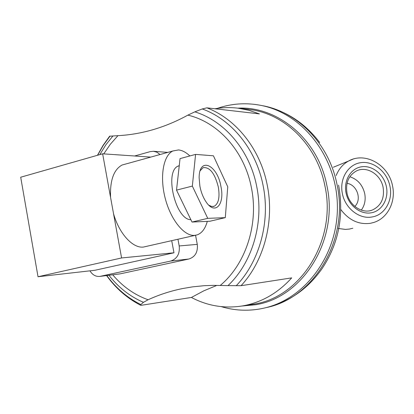<?xml version="1.0" encoding="UTF-8"?>
<svg xmlns="http://www.w3.org/2000/svg" width="414" height="414" viewBox="0 0 414 414"><rect width="100%" height="100%" fill="white"/><g stroke="black" fill="none" stroke-linecap="round" stroke-linejoin="round"><path stroke-width="0.62" d="M249.487 304.906L256.582 303.679C302.349 295.151 336.665 238.681 324.907 185.855C317.347 146.551 286.819 115.553 252.763 109.938L245.543 108.98M221.211 306.624C233.972 310.474 246.998 311.224 260.287 308.885L264.365 308.037C305.553 298.799 338.486 254.263 337.369 205.184C336.551 156.094 301.889 112.887 260.37 105.275C247.07 102.791 234.029 103.402 221.257 107.122L217.262 108.396M108.934 275.284C118.445 287.445 129.939 296.465 143.415 302.334L148.083 299.767C159.028 294.737 170.563 290.99 182.683 288.532L192.717 286.845L204.05 285.707L213.272 285.36L227.985 285.619C252.229 262.74 264.111 222.965 256.783 186.864C249.947 150.618 224.657 120.893 194.808 111.858L187.863 115.139C176.4 121.405 164.782 126.254 153.004 129.68C141.231 133.08 129.551 135.073 117.959 135.657L109.632 136.201M227.985 285.624L241.051 285.701L291.694 277.882C278.068 292.915 262.052 302.194 243.649 305.718L242.185 305.977C224.31 308.715 207.383 305.879 191.397 297.459L141.174 305.304L140.424 305.159L140.827 304.544L143.415 302.339M241.051 285.701C263.982 261.037 274.596 221.407 267.294 185.394C260.406 149.252 236.234 119.056 206.881 107.837L202.265 108.954L194.808 111.858M214.944 108.768C222.654 107.428 230.432 107.242 238.288 108.214L248.98 110.315L259.423 113.897L206.881 107.837M195.372 235.302L143.337 247.075C132.759 248.369 119.242 233.77 113.56 213.852L121.581 257.958L173.973 252.788L94.977 270.264L38.021 276.743L20.7 177.223L102.641 153.806L113.56 213.852M189.85 155.949C186.036 152.305 182.248 150.303 178.491 149.935L172.845 150.991C163.307 155.483 159.576 176.747 165.212 198.301C170.744 219.886 184.209 236.337 194.627 235.38L197.043 234.919C201.846 233.232 205.266 228.714 207.3 221.361M200.169 170.739L203.077 167.686C209.743 166.847 214.83 173.311 218.338 187.081C219.963 197.364 218.556 203.771 214.121 206.296L211.611 206.472L208.894 205.256M199.895 186.248L199.129 177.849C199.062 156.249 217.371 164.601 220.967 186.673C224.9 204.718 214.928 215.627 205.97 201.721C203.114 197.411 201.09 192.251 199.895 186.248M352.826 228.223L349.452 229.056L345.478 229.418L338.217 228.461M346.979 193.002C345.499 182.9 348.567 175.598 356.175 171.091C366.437 165.507 380.761 174.273 383.105 187.366C384.668 198.389 381.04 205.96 372.227 210.084C362.188 214.116 349.204 205.422 346.979 193.002M349.835 176.762C357.592 179.283 362.55 184.867 364.703 193.514C365.872 199.833 364.739 205.365 361.303 210.121M346.042 192.924C343.434 180.468 350.875 168.213 361.681 166.764C372.455 165.134 383.928 174.439 386.376 186.636C388.979 198.808 381.941 211.104 371.135 212.832C360.366 214.747 348.49 205.401 346.042 192.924M347.051 183.298C357.132 184.861 362.064 199.512 354.829 206.436M225.294 217.65L209.939 221.242L192.018 222.054L176.514 190.124L180.043 158.609L195.579 154.396L213.427 155.804L227.757 186.812L225.294 217.65L207.75 218.354L192.339 186.093L195.579 154.396M192.018 222.054L207.75 218.354M176.514 190.124L192.339 186.093M190.88 219.71C175.376 219.839 163.985 170.785 178.393 165.988L179.252 165.657M110.574 197.437C109.891 180.494 113.705 169.693 122.006 165.046L126.125 163.908M171.717 240.694L173.973 252.788M150.774 157.092L102.641 153.806M38.021 276.743L121.581 257.958M195.553 235.271L197.271 244.374C198.027 251.991 195.242 256.866 188.929 259.004L120.288 273.835L99.769 276.423L170.661 261.063C177.125 258.864 179.971 253.823 179.2 245.952L197.271 244.374M177.953 239.271L179.2 245.952M160.058 154.525L157.041 152.264L153.553 151.291L150.282 151.612L134.622 155.99M89.962 270.834C92.42 274.865 95.691 276.723 99.769 276.423M191.397 297.459L203.828 290.819L216.931 285.365M241.709 306.055L255.495 304.735C302.696 297.682 339.045 239.97 326.91 185.7C318.185 139.414 277.732 105.968 237.765 108.152M338.59 185.115C344.132 215.797 338.652 243.603 322.144 268.52C307.99 288.791 289.469 301.79 266.575 307.519C314.014 297.997 349.281 239.421 337.058 184.711C329.197 144.124 297.806 112.008 262.6 105.705L260.37 105.275M106.796 275.548C116.08 288.211 127.429 297.878 140.827 304.544M236.161 285.789C259.485 261.607 270.466 221.904 263.154 185.839C256.276 149.64 231.778 119.553 202.265 108.954M112.727 274.808C122.601 286.514 134.384 294.83 148.083 299.767M220.264 285.432C245.714 264.21 258.838 224.222 251.448 187.946C244.633 151.498 218.199 122.166 187.863 115.139M336.189 175.5C338.776 169.021 342.87 164.218 348.479 161.077L352.899 159.193M389.921 186.088C387.033 171.732 373.547 160.756 360.837 162.65C348.091 164.332 339.273 178.776 342.352 193.498C345.059 208.263 359.347 219.467 371.984 216.983C384.761 215.109 393.155 200.366 389.921 186.088M392.544 185.948C396.027 201.494 387.82 218.173 373.749 222.468L370.276 223.327C358.684 224.786 348.857 220.181 340.794 209.505M100.519 276.293L120.288 273.835M170.661 261.063L188.929 259.004M117.959 135.657L110.336 144.248L103.764 153.879M112.95 135.937L105.865 144.828L99.79 154.619M110.036 136.118L103.334 145.278L97.611 155.24M248.602 109.306L245.766 109.006M266.575 307.519L264.365 308.037M106.584 275.574C115.739 288.289 127.02 298.152 140.424 305.159M238.288 108.214L248.674 109.312M392.529 185.881C388.849 165.165 365.469 151.327 348.479 161.077L333.358 167.235M372.227 210.084L370.483 210.607M214.121 206.296L213.122 206.539M178.393 165.988L179.241 165.76M122.006 165.046L172.845 150.991M167.732 152.404L153.553 151.291M242.185 305.977L252.519 304.466M97.461 155.286L103.086 145.335L109.684 136.139M262.6 105.705C285.696 110.528 304.72 122.787 319.665 142.494M249.714 304.875L252.442 304.476"/></g></svg>
